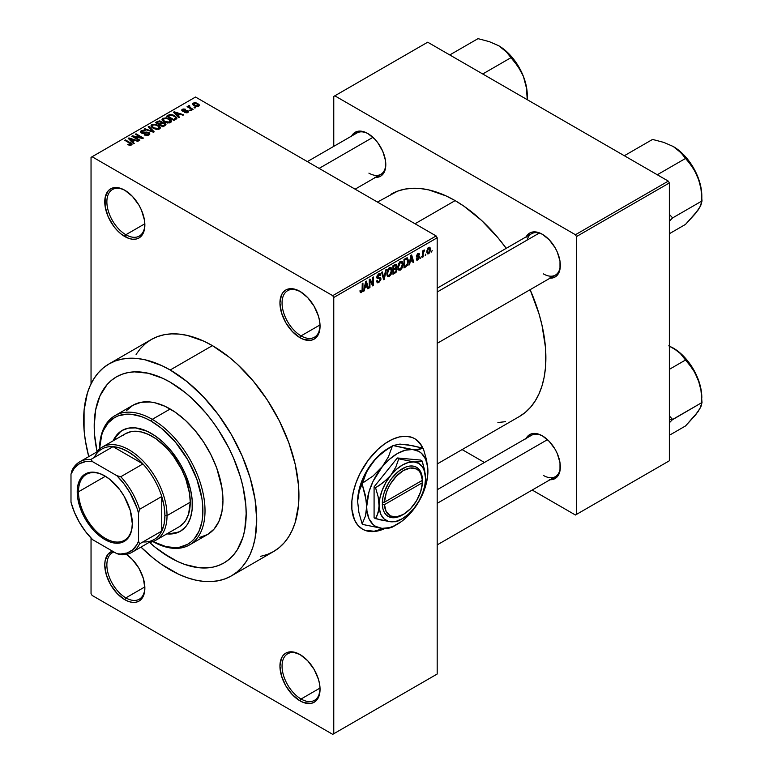 <?xml version="1.0" encoding="UTF-8"?>
<svg xmlns="http://www.w3.org/2000/svg" width="773" height="773" viewBox="0 0 773 773"><rect width="100%" height="100%" fill="white"/><g stroke="black" fill="none" stroke-linecap="round" stroke-linejoin="round"><path stroke-width="1.16" d="M300.533 291.711A26.862 15.508 -120 0 0 282.058 303.277A26.862 15.508 -120 0 0 301.055 335.878L299.992 337.704A28.359 16.368 60 0 1 279.942 302.977A28.359 16.368 60 0 1 299.992 291.392L292.32 288.725L288.86 288.87L285.817 289.991L283.324 292.059L281.469 294.996L279.942 302.977L281.469 312.717L285.817 322.737L292.32 331.511L299.992 337.704L303.905 339.521L311.132 340.236L314.176 339.105L316.669 337.038L318.524 334.1L320.051 326.129L319.664 321.384L318.524 316.389L314.176 306.359L307.673 297.586L299.992 291.392A28.359 16.368 60 0 1 320.051 326.129A28.359 16.368 60 0 1 299.992 337.704L301.055 335.878A26.862 15.508 60 0 1 283.498 312.205A26.862 15.508 60 0 1 287.624 290.677A26.862 15.508 60 0 1 300.533 291.711M300.533 654.847A26.862 15.508 -120 0 0 282.058 666.413A26.862 15.508 -120 0 0 301.055 699.014L299.992 700.84A28.359 16.368 60 0 1 279.942 666.113A28.359 16.368 60 0 1 299.992 654.538L292.32 651.861L288.86 652.006L285.817 653.127L283.324 655.195L281.469 658.132L279.942 666.113L281.469 675.853L285.817 685.873L292.32 694.647L299.992 700.84L303.905 702.657L311.132 703.372L314.176 702.242L316.669 700.174L318.524 697.246L320.051 689.265L319.664 684.52L318.524 679.525L314.176 669.505L307.673 660.722L299.992 654.538A28.359 16.368 60 0 1 320.051 689.265A28.359 16.368 60 0 1 299.992 700.84L301.055 699.014A26.862 15.508 60 0 1 283.498 675.341A26.862 15.508 60 0 1 287.624 653.813A26.862 15.508 60 0 1 300.533 654.847M113.931 551.98A26.862 15.508 -120 0 0 107.959 572.909A26.862 15.508 -120 0 0 125.873 597.867L124.811 599.703A28.359 16.368 60 0 1 105.843 573.102A28.359 16.368 60 0 1 112.51 551.159L108.143 554.057L105.147 560.676L104.761 564.966L106.288 574.706L110.636 584.736L117.138 593.509L124.811 599.703L128.724 601.51L132.483 602.37L135.951 602.225L138.995 601.104L141.488 599.036L144.483 592.418L144.86 588.118L143.334 578.378L138.995 568.358L132.483 559.584L126.405 554.386A28.359 16.368 60 0 1 144.86 588.118A28.359 16.368 60 0 1 124.811 599.703L125.873 597.867A26.862 15.508 60 0 1 108.317 574.194A26.862 15.508 60 0 1 112.433 552.676A26.862 15.508 60 0 1 113.931 551.98M125.352 190.573A26.862 15.508 -120 0 0 106.877 202.13A26.862 15.508 -120 0 0 125.873 234.731L124.811 236.557A28.359 16.368 60 0 1 104.761 201.83A28.359 16.368 60 0 1 124.811 190.255L120.897 188.438L113.67 187.723L110.636 188.854L108.143 190.921L105.147 197.54L105.147 206.575L108.143 216.643L113.67 226.228L117.138 230.373L120.897 233.861L128.724 238.374L132.483 239.234L135.951 239.089L138.995 237.968L141.488 235.9L143.334 232.963L144.483 229.281L144.483 220.247L141.488 210.169L138.995 205.222L132.483 196.448L124.811 190.255A28.359 16.368 60 0 1 144.86 224.982A28.359 16.368 60 0 1 124.811 236.557L125.873 234.731A26.862 15.508 60 0 1 108.317 211.058A26.862 15.508 60 0 1 112.433 189.53A26.862 15.508 60 0 1 125.352 190.573M416.773 440.146L420.792 444.775L422.522 448.079A52.235 30.157 120 0 0 414.55 438.571M388.645 441.286A52.235 30.157 -60 0 1 414.763 438.697A52.235 30.157 -60 0 1 422.879 448.166L419.353 442.504L414.763 438.697L412.077 437.431L406.057 436.262L399.361 436.929L392.259 439.393L385.022 443.576L377.92 449.306L368.122 460.322L360.092 473.356L356.063 482.632L353.3 491.957L351.889 500.972L351.889 509.339L354.517 519.958L357.928 525.36L362.527 529.167A52.235 30.157 -60 0 1 354.517 487.309A52.235 30.157 -60 0 1 388.645 441.286M437.189 288.194L531.515 233.736A23.876 13.788 60 0 1 542.936 234.625A23.876 13.788 -120 0 0 527.109 240.094M526.171 236.818A25.374 14.648 60 0 1 542.404 234.306L538.907 232.683L532.433 232.045L529.718 233.05L525.824 237.524M351.628 136.048A25.374 14.648 60 0 1 367.851 133.536L364.354 131.912L357.889 131.265L352.932 134.125L351.28 136.753M526.171 438.368A25.374 14.648 60 0 1 542.404 435.866L538.907 434.242L532.433 433.595L529.718 434.6L525.824 439.083M144.841 223.784L125.873 234.731L144.841 223.784M144.841 586.92L125.873 597.867L144.841 586.92M320.022 688.057L301.055 699.014L320.022 688.057M320.022 324.921L301.055 335.878L320.022 324.921M170.195 557.652A107.457 62.043 60 0 1 149.556 542.443L155.373 547.41L149.556 542.443A107.457 62.043 60 0 0 170.195 557.652L155.373 547.41L162.745 552.937L177.635 561.536L170.195 557.652A107.457 62.043 60 0 0 223.919 562.976L218.392 565.575L212.401 567.247L199.27 567.769L185.018 564.532L177.635 561.536L185.018 564.532L199.27 567.769L212.401 567.247L218.392 565.575L223.919 562.976A107.457 62.043 60 0 1 170.195 557.652M97.06 451.519A107.457 62.043 60 0 1 116.462 376.857A107.457 62.043 60 0 1 170.195 382.181L185.018 392.423L192.245 398.694L206.014 413.217L212.401 421.343L218.392 429.923L228.924 448.166L233.369 457.645L240.393 476.873L242.906 486.43L245.804 504.972L246.172 513.784L244.712 530.065L242.906 537.37L237.205 549.97L233.369 555.14L228.924 559.488L223.919 562.976L228.924 559.488L233.369 555.14L237.205 549.97L242.906 537.37L244.712 530.065L246.172 513.784L245.804 504.972L242.906 486.43L240.393 476.873L233.369 457.645L228.924 448.166L218.392 429.923L212.401 421.343L206.014 413.217L192.245 398.694L185.018 392.423L170.195 382.181A107.457 62.043 60 0 1 240.393 476.873A107.457 62.043 60 0 1 223.919 562.976L223.919 562.976A107.457 62.043 60 0 0 240.393 476.873A107.457 62.043 60 0 0 170.195 382.181L162.745 378.306L170.195 382.181A107.457 62.043 60 0 0 116.462 376.857L121.989 374.267L127.98 372.596L134.376 371.861L148.136 373.224L162.745 378.306L148.136 373.224L134.376 371.861L127.98 372.596L121.989 374.267L116.462 376.857L111.457 380.345L116.462 376.857A107.457 62.043 60 0 0 97.06 451.519L94.577 434.861L94.209 426.049L95.668 409.777L99.997 395.815L107.012 384.703L111.457 380.345L107.012 384.703L99.997 395.815L95.668 409.777L94.209 426.049L94.577 434.861L97.06 451.519M260.482 556.386L267.303 554.483L273.594 551.535A122.376 70.652 -120 0 0 292.349 453.471A122.376 70.652 -120 0 0 212.401 345.628L170.195 369.996A122.376 70.652 60 0 1 250.143 477.84A122.376 70.652 60 0 1 231.378 575.904A122.376 70.652 60 0 1 170.195 569.846A122.376 70.652 60 0 1 140.976 547.1L153.305 558.174L161.712 564.464L178.669 574.262L187.076 577.673L195.308 580.04L203.309 581.354L210.981 581.596L218.266 580.755L225.088 578.851L231.378 575.904L237.089 571.933L242.142 566.976L246.51 561.082L250.143 554.318L253.003 546.733L255.061 538.414L256.733 519.881L255.061 499.426L250.143 477.84L242.142 455.944L231.378 434.59L218.266 414.589L203.309 396.723L187.076 381.659L170.195 369.996L212.401 345.628L203.927 341.212L187.288 335.424L179.288 334.11L171.616 333.868L164.33 334.709L157.508 336.613L151.218 339.56L145.508 343.541L140.454 348.488L136.087 354.382M390.954 194.255A128.347 74.102 -120 0 1 455.123 200.613L464.022 206.256L481.473 220.334L497.909 237.688L506.238 248.326A128.347 74.102 -120 0 0 455.123 200.613L415.024 223.764L455.123 200.613L446.234 195.984L428.783 189.916L420.396 188.544L412.347 188.293L404.704 189.163L397.554 191.163L377.437 202.062M519.301 416.57A128.347 74.102 -120 0 0 530.123 289.691L538.974 313.722L541.979 325.133L545.448 347.29L545.448 367.832L544.144 377.253L541.979 385.978L538.974 393.93L535.167 401.023L530.587 407.207L525.282 412.405L519.301 416.57L437.189 463.974M437.189 489.753L531.515 435.286A23.876 13.788 60 0 1 542.936 436.185M307.354 161.605L356.971 132.956A23.876 13.788 60 0 1 368.392 133.855M437.189 674.027L437.189 237.784L333.762 297.489L333.762 733.741L437.189 674.027L332.709 734.35L92.103 595.432L91.04 593.606L91.04 538.056L91.04 593.606L92.103 595.432L332.709 734.35L437.189 674.027L437.189 237.784L436.136 235.949L332.709 295.663L92.103 156.745L195.521 97.04L436.136 235.949L437.189 237.784L333.762 297.489L333.762 733.741L437.189 674.027M425.865 254.066L425.198 255.67L425.865 254.066M423.179 253.621L423.179 256.829L422.512 257.225L422.512 251.022L423.179 250.626L423.179 251.621L423.817 250.181L424.619 250.017L423.179 253.621L424.619 250.017L423.179 251.621L423.179 250.626L422.512 251.022L422.512 257.225L423.179 256.829L422.512 256.443L423.179 256.829L423.179 253.621L422.512 253.225L423.179 253.621M421.266 256.723L420.589 258.327L421.266 256.723M419.536 257.042L418.57 259.477L416.734 260.086L416.27 258.936L416.947 258.443L417.855 259.129L418.85 257.796L418.657 257.109L416.483 256.868L417.285 254.027L419.188 253.583L419.439 254.452L418.763 254.955L417.903 254.452L417.053 255.844L419.082 255.921L419.536 257.042L419.15 255.95L417.043 255.708L417.903 254.452L418.763 254.955L419.439 254.452L419.005 253.418L417.884 253.573L416.367 256.221L418.86 257.593L417.961 259.071L416.947 258.443L416.27 258.936L416.821 260.143L417.913 259.989L416.289 259.052L417.913 259.989L419.536 257.042L417.807 256.047L419.536 257.042M410.173 261.796L409.593 264.675L408.888 265.091L410.927 255.38L411.632 254.974L413.777 262.26L413.072 262.665L412.492 260.453L410.173 261.796L412.492 260.453L413.072 262.665L413.777 262.26L411.632 254.974L410.927 255.38L408.888 265.091L409.593 264.675L409.043 264.366L409.593 264.675L410.173 261.796L409.642 261.496L410.173 261.796M398.51 269.845L400.443 270.077L397.979 268.646L400.443 270.077L398.868 270.183L397.998 268.733L398.539 263.661L400.288 261.419L402.163 261.303L403.004 263.487L402.54 267.207L400.443 270.077L402.366 267.661L403.033 264.211L401.989 261.177L400.443 261.322L397.853 267.303L398.926 270.212M387.486 276.212L389.408 276.444L386.944 275.024L389.408 276.444L387.843 276.55L386.973 275.111L387.515 270.028L389.254 267.787L391.128 267.671L391.969 269.854L391.505 273.584L389.408 276.444L391.331 274.029L391.998 270.579L390.954 267.555L389.418 267.69L386.819 273.671L387.891 276.579M361.445 291.595L360.624 290.29L359.957 290.783L360.353 292.609L361.406 292.609L360.034 291.817L361.406 292.609L360.353 292.609L359.957 290.783L360.624 290.29L361.097 291.682L362.064 290.851L362.257 283.478L362.933 283.092L362.692 290.88L361.406 292.609L362.933 288.88L362.933 283.092L362.257 283.478L362.16 290.532L361.445 291.595L359.957 291.054M385.022 528.471L377.92 530.935L371.233 531.602L365.214 530.433L362.527 529.167A52.235 30.157 -60 0 0 384.896 528.519M364.885 287.942L364.305 290.822L363.6 291.228L365.648 281.517L366.354 281.111L368.499 288.406L367.793 288.812L367.214 286.599L364.885 287.942L367.214 286.599L367.793 288.812L368.499 288.406L366.354 281.111L365.648 281.517L363.6 291.228L364.305 290.822L363.754 290.503L364.305 290.822L364.885 287.942L364.363 287.633L364.885 287.942M369.938 280.744L369.938 287.575L369.262 287.962L369.262 279.43L369.977 279.014L372.808 284.222L372.808 277.381L373.485 276.995L373.485 285.527L372.76 285.942L369.938 280.744L372.76 285.942L373.485 285.527L373.485 276.995L372.808 277.381L372.808 284.222L369.977 279.014L369.262 279.43L369.262 287.962L369.938 287.575L369.262 287.189L369.938 287.575L369.938 280.744L369.262 280.357L369.938 280.744M378.77 274.83L380.103 275.719L380.78 275.227L378.577 273.951L380.78 275.227L380.152 273.652L378.751 273.845L376.838 277.285L377.379 278.599L378.625 278.599L376.857 277.575L380.297 279.246L378.934 281.488L377.804 281.623L377.321 280.425L376.654 280.928L377.35 282.725L378.876 282.522L380.963 278.84L378.838 277.613L380.963 278.84L380.828 279.874L378.644 282.647L377.553 282.812L376.78 281.923L377.321 280.425L377.755 281.594L378.606 281.652L380.248 279.72L379.987 278.483L377.611 278.686L376.953 278.058L377.118 275.816L378.557 273.961L380.248 273.719L380.78 275.227L380.103 275.719L379.649 274.657L378.528 274.985L377.62 277.536L380.393 277.488L380.963 278.84L379.949 277.401L377.726 277.671L378.77 274.83L379.698 274.686L378.509 274M386.374 269.555L384.258 279.304L383.601 279.681L381.611 272.299L382.306 271.903L383.891 278.522L385.669 269.961L386.374 269.555L385.669 269.961L383.891 278.522L382.306 271.903L381.611 272.299L383.601 279.681L384.258 279.304L383.36 278.782L384.258 279.304L386.374 269.555M397.08 269.391L396.085 272.27L392.964 274.28L392.964 265.748L396.394 264.337L396.887 265.883L396.172 267.835L397.08 269.391L396.172 267.835L396.897 265.622L396.346 264.298L392.964 265.748L392.964 274.28L395.042 273.082L394.172 272.579L395.042 273.082L397.08 269.391L394.935 268.154L397.08 269.391M408.502 260.994L407.458 265.371L403.989 267.912L403.989 259.38L407.381 257.873L408.502 260.704L406.936 257.844L403.989 259.38L403.989 267.912L405.96 266.772L405.1 266.279L405.96 266.772L408.502 260.994L407.796 260.588L408.502 260.994M430.571 249.399L429.595 252.926L427.459 253.805L426.841 251.08L427.807 248.152L429.914 247.283L430.571 249.399L429.846 247.234L428.696 247.331L426.822 251.631L427.566 253.873L428.696 253.757L426.909 252.732L428.696 253.757L430.571 249.399L429.827 248.974L430.571 249.399M432.194 250.413L431.527 252.017L432.194 250.413M91.04 157.354L91.04 383.823L91.04 157.354L92.103 156.745L332.709 295.663L333.762 297.489L332.709 295.663L436.136 235.949L195.521 97.04L91.04 157.354M195.811 107.834L194.081 107.611L195.811 107.834M191.202 110.491L189.472 110.278L191.202 110.491M179.529 117.235L177.906 115.621L180.225 114.288L183.017 115.225L183.723 114.819L174.186 111.785L173.481 112.191L178.824 117.641L179.529 117.235L177.906 115.621L180.225 114.288L183.017 115.225L183.723 114.819L174.186 111.785L173.481 112.191L178.824 117.641L179.529 117.235M167.393 123.013L170.988 122.192L171.345 121.042L170.524 119.767L166.272 117.776L162.359 118.617L162.079 119.912L163.006 121.119L167.393 123.013L170.475 122.569L171.277 120.81L169.287 118.887L162.91 118.192L162.011 119.457L164.195 121.931L167.393 123.013M156.359 129.381L159.953 128.56L160.311 127.41L159.489 126.134L155.238 124.153L151.324 124.984L151.044 126.279L151.972 127.497L156.359 129.381L159.451 128.936L160.243 127.178L158.252 125.265L151.875 124.559L150.977 125.825L153.16 128.308L156.359 129.381M148.203 132.975L148.107 135.372L148.107 134.492L144.764 134.425L144.764 135.149L144.764 134.425L144.193 134.869L148.909 135.024L149.788 134.144L149.247 132.84L146.831 132.067L142.232 132.724L141.498 132.019L141.981 131.275L145.44 130.821L143.353 130.222L141.208 130.714L140.386 131.864L141.324 132.985L143.169 133.487L148.049 132.888L148.754 133.739L148.107 134.492L144.193 134.869L147.508 135.517L149.836 133.855L148.86 132.579L142.019 132.618L142.097 131.207L145.44 130.821L141.208 130.714L140.377 131.787L141.324 132.985L148.203 132.975L148.764 135.101M134.251 143.382L132.618 141.768L134.946 140.425L137.729 141.362L138.435 140.957L128.907 137.932L128.202 138.338L133.545 143.788L134.251 143.382L132.618 141.768L134.946 140.425L137.729 141.362L138.435 140.957L128.907 137.932L128.202 138.338L133.545 143.788L134.251 143.382M129.874 145.411L131.806 144.841L131.613 143.575L125.487 139.903L124.811 140.299L130.85 143.942L130.337 144.706L127.69 144.619L129.874 145.411L132.038 144.329L125.487 139.903L124.811 140.299L130.782 143.846L130.618 144.59L127.69 144.619L129.874 145.411M139.874 140.126L133.961 136.715L142.705 138.493L143.42 138.077L136.038 133.816L135.362 134.202L141.285 137.623L132.531 135.835L131.816 136.251L139.208 140.512L139.874 140.126L133.961 136.715L142.705 138.493L143.42 138.077L136.038 133.816L135.362 134.202L141.285 137.623L132.531 135.835L131.816 136.251L139.208 140.512L139.874 140.126M154.204 131.854L148.928 126.376L148.223 126.782L152.967 131.574L144.86 128.714L144.165 129.12L153.547 132.231L154.204 131.854L148.928 126.376L148.223 126.782L152.967 131.574L144.86 128.714L144.165 129.12L153.547 132.231L154.204 131.854M162.127 122.685L161.306 121.371L161.306 123.767L161.306 121.371L157.595 121.361L157.595 122.366L157.595 121.361L155.518 122.569L162.9 126.84L165.837 124.926L164.862 123.197L162.127 122.685L161.518 121.506L159.441 120.868L155.518 122.569L162.9 126.84L165.963 124.53L164.862 123.197L162.156 122.463M175.906 119.332L176.853 118.453L176.717 117.428L172.949 114.887L169.799 114.539L166.543 116.201L173.935 120.462L176.93 118.105L174.708 115.708L169.625 114.578L166.543 116.201L173.935 120.462L175.906 119.332M187.945 112.481L188.651 111.505L187.51 110.375L182.795 110.5L183.143 109.718L184.873 109.718L185.095 109.128L183.056 109.003L181.713 109.921L183.114 111.341L187.163 110.935L187.23 112.017L184.583 112.433L186.921 112.848L188.66 111.583L187.839 110.549L182.93 110.597L183.143 109.718L185.443 109.273L182.351 109.293L181.665 110.143L182.37 111.051L186.641 110.829L187.298 111.012L187.23 112.017L184.583 112.433L187.945 112.481M193.124 109.389L189.269 106.974L189.955 106.123L189.375 105.563L188.312 105.882L188.602 106.78L187.076 106.674L192.448 109.776L193.124 109.389L189.366 107.07L189.375 105.563L188.457 105.766L188.602 106.78L187.076 106.674L192.448 109.776L193.124 109.389M198.729 106.259L199.27 104.819L196.767 103.051L194.303 102.693L192.545 103.708L193.849 105.592L197.25 106.635L199.405 105.321L197.762 103.543L193.173 103.041L192.496 103.978L194.081 105.727L198.729 106.259M333.762 96.432L333.762 146.358L333.762 96.432L427.691 42.206L668.297 181.114L575.431 234.731L334.825 95.823L575.431 234.731L576.484 236.567L576.484 514.403L669.36 460.785L669.36 182.95L576.484 236.567L576.484 514.403L575.431 515.011L532.191 490.043L575.431 515.011L669.36 460.785L575.431 515.011L669.36 460.785L669.36 182.95L668.297 181.114L669.36 182.95L576.484 236.567L575.431 234.731L668.297 181.114L427.691 42.206L333.762 96.432M484.439 462.467L462.119 449.586L484.439 462.467M549.265 479.675L552.366 479.56L557.323 476.699L560 470.776L560 462.698L557.323 453.683L555.091 449.248L549.265 441.402L542.404 435.866A25.374 14.648 60 0 1 560.338 466.931A25.374 14.648 60 0 1 550.057 479.733M374.721 177.355L380.538 176.225L382.77 174.369L385.447 168.446L385.447 160.369L382.77 151.353L377.823 142.783L374.721 139.072L367.851 133.536A25.374 14.648 60 0 1 385.795 164.61A25.374 14.648 60 0 1 375.504 177.404M549.265 278.125L555.091 276.995L557.323 275.149L560 269.226L560 261.139L557.323 252.124L555.091 247.698L549.265 239.852L542.404 234.306A25.374 14.648 60 0 1 560.338 265.381A25.374 14.648 60 0 1 550.057 278.183M497.909 422.541L505.552 421.662M560.338 264.762A23.876 13.788 60 0 1 555.4 275.091A23.876 13.788 60 0 1 543.458 273.913A23.876 13.788 -120 0 0 560.338 264.762M368.905 173.133A23.876 13.788 -120 0 0 385.785 163.982A23.876 13.788 60 0 1 380.847 174.321M543.458 475.463A23.876 13.788 -120 0 0 560.338 466.312A23.876 13.788 60 0 1 555.4 476.651M231.378 575.904L273.594 551.535L279.295 547.555L284.358 542.607L288.725 536.713L292.349 529.949L295.218 522.364L298.523 505.059L298.523 485.473L295.218 464.351L288.725 442.504L279.295 420.773L267.303 399.999L253.196 380.973L237.524 364.431L229.291 357.29L212.401 345.628A122.376 70.652 -120 0 0 151.218 339.56L109.003 363.938A122.376 70.652 60 0 1 170.195 369.996L161.712 365.581L145.073 359.793L137.072 358.479L129.4 358.247L122.115 359.078L115.293 360.981L109.003 363.938L103.302 367.909L98.239 372.866L93.871 378.751L90.248 385.524L87.378 393.099L84.073 410.405L84.073 429.991L85.32 440.417L88.74 456.63A122.376 70.652 60 0 1 109.003 363.938M320.041 325.501A26.862 15.508 60 0 1 314.485 337.202A26.862 15.508 60 0 1 301.055 335.878A26.862 15.508 -120 0 0 320.041 325.501M320.041 688.637A26.862 15.508 60 0 1 314.485 700.338A26.862 15.508 60 0 1 301.055 699.014A26.862 15.508 -120 0 0 320.041 688.637M144.86 587.499A26.862 15.508 60 0 1 139.304 599.201A26.862 15.508 60 0 1 125.873 597.867A26.862 15.508 -120 0 0 144.86 587.499M144.86 224.363A26.862 15.508 60 0 1 139.304 236.065A26.862 15.508 60 0 1 125.873 234.731A26.862 15.508 -120 0 0 144.86 224.363M362.315 529.051A52.235 30.157 120 0 0 383.997 528.5M364.788 530.181L374.084 531.254L384.596 528.22M128.27 144.918L128.27 144.174L128.27 144.918M130.618 145.401L130.618 144.59L130.618 145.401M130.782 143.846L130.618 144.59M125.487 140.686L125.487 139.903L125.487 140.686M130.502 143.614L130.502 142.802L130.502 143.614M128.907 139.063L128.907 137.932L128.907 139.063M132.618 142.841L132.618 141.768L132.618 142.841M131.98 141.14L130.463 139.536L130.463 140.647L130.463 139.536L129.371 138.551L129.371 139.536L129.371 138.551L133.855 140.058L133.855 141.053L133.855 140.058L131.98 141.14L131.98 142.193L131.98 141.14L129.371 138.551L133.855 140.058L131.98 141.14M132.531 136.666L132.531 135.835L132.531 136.666M141.285 138.203L141.285 137.623L141.285 138.203M136.038 134.589L136.038 133.816L136.038 134.589M133.961 137.488L133.961 136.715L133.961 137.488M141.208 132.917L141.208 130.714L141.208 132.917M142.019 132.618L142.097 131.207M142.986 133.487L142.986 132.927L142.986 133.487M144.532 133.304L144.532 132.598L144.532 133.304M146.087 132.85L146.087 132.154L146.087 132.85M148.86 135.053L148.86 132.579L148.86 135.053M144.86 129.352L144.86 128.714L144.86 129.352M151.537 131.565L151.537 131.052L151.537 131.565M148.928 127.497L148.928 126.376L148.928 127.497M151.875 127.41L151.875 124.559L151.875 127.41M158.252 126.086L158.252 125.265L158.252 126.086M160.243 128.154L160.243 127.178L160.243 128.154M160.34 127.69L160.243 127.178M153.846 127.922L152.059 126.018L152.745 125.062L155.605 124.84L157.557 125.632L159.238 127.497L158.581 129.294L158.581 128.444L153.846 127.922L153.846 128.656L152.059 125.98L153.73 124.733L157.122 125.4L159.228 127.342L157.412 128.801L153.846 127.922M164.862 125.709L164.862 123.197L164.862 125.709L164.842 124.356L164.137 126.125L164.137 125.129L162.707 125.951L160.117 124.453L160.117 125.226L160.117 124.453L161.441 123.69L164.195 123.593L164.736 124.675L162.707 125.951L162.707 126.724L162.707 125.951L160.117 124.453L162.784 123.236L164.369 123.699L164.736 124.675M159.257 123.951L157.045 122.685L157.045 123.458L157.045 122.685L158.214 122.008L160.755 121.825L161.151 123.854L161.151 122.781L160.513 124.221L160.513 123.226L159.257 123.951L159.257 124.733L159.257 123.951L157.045 122.685L159.238 121.545L160.755 121.825L161.151 122.781L159.257 123.951M160.755 121.825L161.151 122.781M162.91 121.032L162.91 118.192L162.91 121.032M169.287 119.709L169.287 118.887L169.287 119.709M171.277 121.786L171.277 120.81L171.277 121.786M171.374 121.322L171.277 120.81M164.881 121.554L163.093 119.641L163.77 118.684L166.639 118.462L168.591 119.264L170.273 121.129L169.616 122.926L169.616 122.076L164.881 121.554L164.881 122.289L163.093 119.612L165.142 118.317L168.156 119.032L170.263 120.975L168.437 122.424L164.881 121.554M168.427 116.114L168.427 115.109L168.427 116.114M169.625 115.428L169.625 114.578L169.625 115.428M174.708 116.52L174.708 115.708L174.708 116.52M175.568 117.283L174.949 119.883L174.949 118.878L173.741 119.583L168.079 116.308L171.413 115.129L174.882 116.646L175.568 117.283L173.741 120.356L173.741 119.583L168.079 116.308L168.079 117.09L168.079 116.308L170.379 115.158L174.022 116.085L175.568 117.283L175.829 119.371M174.186 112.916L174.186 111.785L174.186 112.916M177.906 116.704L177.906 115.621L177.906 116.704M177.268 114.993L175.742 113.389L175.742 114.501L175.742 113.389L174.659 112.404L174.659 113.389L174.659 112.404L179.133 113.921L179.133 114.916L179.133 113.921L177.268 114.993L177.268 116.056L177.268 114.993L174.659 112.404L179.133 113.921L177.268 114.993M185.162 112.655L185.162 111.988L185.162 112.655M187.23 112.781L187.23 112.017L187.23 112.781M187.298 111.012L187.23 112.017M182.351 111.041L182.351 109.293L182.351 111.041M182.93 110.597L183.143 109.718M183.597 111.409L183.597 110.732L183.597 111.409M184.67 111.302L184.67 110.462L184.67 111.302M187.839 112.549L187.839 110.549L187.839 112.549M190.148 110.665L190.148 109.882L190.148 110.665M187.752 107.061L187.752 106.288L187.752 107.061M188.602 107.553L188.602 106.78L188.602 107.553M188.457 105.766L188.602 106.78M189.955 106.123L189.375 105.563L189.375 106.345L189.955 106.123M189.366 107.07L189.375 106.345M190.332 108.558L190.332 107.776L190.332 108.558M194.748 108.007L194.748 107.225L194.748 108.007M193.173 105.109L193.173 103.041L193.173 105.109M197.762 104.365L198.352 105.331L197.985 106.548L197.985 105.804L194.748 105.341L193.917 103.495L197.144 103.959L197.985 105.804L194.748 105.341L194.748 106.085L193.569 104.229L193.917 103.495L195.646 103.34L197.753 104.355M193.55 104.036L193.917 103.495M198.352 106.442L198.352 105.273L197.985 105.804M362.257 288.493L362.933 288.88L362.257 288.493M360.353 292.609L361.406 292.609M367.542 287.856L368.499 288.406L367.542 287.856M366.344 286.097L367.214 286.599L366.344 286.097M365.117 286.812L365.745 283.971L365.194 283.652L365.745 283.971L366.044 282.174L365.571 281.894L366.982 285.73L364.595 286.512L366.982 285.73L366.044 282.174L365.117 286.812M371.378 283.391L372.808 284.222L371.378 283.391M372.103 284.725L373.485 285.527L372.103 284.725M378.876 282.522L376.664 281.246L378.876 282.522M378.586 277.681L380.297 279.246M376.905 276.57L377.514 276.927L376.905 276.57M376.847 277.159L377.726 277.671M380.451 277.517L379.949 277.401M382.848 276.879L383.63 277.323L382.848 276.879M383.176 278.106L383.891 278.522L383.176 278.106M391.283 270.164L391.998 270.579L391.283 270.164M390.809 273.719L391.331 274.029L390.809 273.719M387.495 273.304L389.418 268.685L388.684 268.25L391.041 269.178L391.331 270.936L389.408 275.449L388.268 275.546L386.838 272.927L388.326 275.575L390.326 274.579L391.312 271.516L390.616 268.627L388.471 269.574L387.495 273.304M389.215 267.816L391.041 269.178M395.032 264.55L396.897 265.622L395.032 264.55M394.8 264.685L395.921 265.332L393.631 266.356L393.631 268.907L392.964 268.521L393.631 268.907L396.172 267.835L396.22 266.154L395.592 267.69L393.631 268.907L393.631 266.356L392.964 265.97L394.8 265.69L393.94 265.187L396.22 266.154L395.931 265.342L396.22 266.154M393.631 272.898L393.631 269.903L392.964 269.516L393.631 269.903L394.955 269.139L394.095 268.646L396.066 268.869L396.414 269.787L395.747 271.565L393.631 272.898L392.964 272.511L393.631 272.898L396.056 271.159L396.018 268.84L393.631 269.903L393.631 272.898M402.318 263.796L403.033 264.211L402.318 263.796M401.844 267.352L402.366 267.661L401.844 267.352M398.52 266.927L400.453 262.308L399.709 261.883L402.076 262.81L402.366 264.569L400.433 269.081L399.303 269.178L397.873 266.559L399.361 269.207L401.361 268.212L402.346 265.149L401.651 262.26L399.506 263.197L398.52 266.927M400.25 261.438L402.076 262.81M407.535 257.94L406.936 257.844M406.811 258.916L404.666 259.989L404.666 266.53L404.666 259.989L403.989 259.602L404.666 259.989L405.854 259.303L404.984 258.81L406.811 258.916L405.796 258.337L407.139 259.003L407.564 263.612L405.873 265.825L404.666 266.53L403.989 266.134L404.666 266.53L406.144 265.661L407.564 263.612L407.661 259.776L405.893 258.288M412.821 261.709L413.777 262.26L412.821 261.709M411.632 259.96L412.492 260.453L411.632 259.96M410.395 260.665L411.023 257.824L410.482 257.515L411.023 257.824L411.333 256.037L410.85 255.757L412.27 259.593L409.874 260.366L412.27 259.593L411.333 256.037L410.395 260.665M417.961 259.071L416.947 258.443M416.396 255.805L418.686 257.129L416.396 255.805M416.367 256.221L416.763 257.187L418.029 257.167L416.367 256.201M417.903 253.563L419.439 254.452L417.903 253.563M417.903 254.452L418.763 254.955M416.483 255.39L417.043 255.708L416.483 255.39M422.512 251.235L423.179 251.621L422.512 251.235M423.565 250.52L424.425 251.022L423.565 250.52M423.411 250.877L423.942 251.186L423.411 250.877M422.512 251.814L423.304 252.278L422.512 251.814M428.677 248.23L427.508 250.858L428.397 252.984L429.682 251.438L429.682 248.5L428.677 248.23L429.894 249.853L428.715 252.868L426.86 250.867L427.498 251.235L428.677 248.23L428.049 247.862L429.392 248.172M428.715 252.868L426.851 252.249M178.36 532.085L171.654 533.389L167.925 533.273A58.207 33.606 -120 0 0 180.824 530.983M151.199 433.363A58.207 33.606 60 0 1 189.221 484.652A58.207 33.606 60 0 1 180.302 531.293A58.207 33.606 60 0 1 166.871 533.882L174.06 533.602L180.302 531.293L185.414 527.051L187.491 524.249L190.583 517.417L192.158 509.194L192.158 499.88L190.583 489.831L185.414 474.236L180.302 464.08L170.601 450.176L163.142 442.301L155.228 435.924L147.16 431.257L135.449 427.884L128.328 428.165L122.095 430.474A58.207 33.606 60 0 1 151.199 433.363M189.559 544.897A74.623 43.085 60 0 1 152.919 541.583A74.623 43.085 -120 0 0 205.019 510.354A74.623 43.085 -120 0 0 152.252 419.343A74.623 43.085 60 0 1 200.999 485.106A74.623 43.085 60 0 1 189.559 544.897L207.502 534.539A74.623 43.085 -120 0 0 218.943 474.748A74.623 43.085 -120 0 0 170.195 408.994L152.252 419.343L151.199 421.179A73.126 42.225 60 0 1 202.903 509.726A73.126 42.225 60 0 1 152.948 541.573L166.205 546.695L175.568 547.622L179.925 547.12L187.762 544.221L191.173 541.844L194.187 538.887L198.97 531.322L201.917 521.814L202.661 516.451L202.661 504.74L201.917 498.517L196.796 479.067L187.762 459.771L175.568 442.301L161.286 428.145L151.199 421.179L146.126 418.541L141.111 416.502L131.41 414.299L126.82 414.154L118.395 415.787L114.636 417.555L108.201 422.889L103.418 430.455L101.717 434.986L99.514 449.026A73.126 42.225 60 0 1 151.199 421.179L152.252 419.343A74.623 43.085 -120 0 0 99.495 449.045A74.623 43.085 60 0 1 114.945 415.652A74.623 43.085 60 0 1 152.252 419.343L170.195 408.994A74.623 43.085 -120 0 0 132.879 405.294L140.879 402.337L150.001 401.97L154.871 402.772L165.016 406.298L175.365 412.27L185.51 420.454L195.067 430.542L203.666 442.146L210.981 454.814L216.73 468.061L221.948 487.908L222.962 500.382L221.948 511.687L218.943 521.379L214.063 529.099L207.502 534.539L199.511 537.506M122.888 435.489L125.39 433.75A53.724 31.017 60 0 1 152.252 436.407A53.724 31.017 60 0 1 187.356 483.753A53.724 31.017 60 0 1 179.114 526.809L155.895 540.211A53.724 31.017 60 0 1 148.86 542.549A53.724 31.017 -120 0 0 167.026 515.61L164.92 515.61A52.235 30.157 60 0 1 161.75 531.061A52.235 30.157 60 0 1 142.937 541.921M126.318 410.743L132.879 405.294L114.945 415.652M113.138 440.823L116.974 434.726L122.095 430.474A58.207 33.606 60 0 0 113.138 440.823M120.433 431.759L115.95 436.919L114.191 440.214A58.207 33.606 -120 0 1 122.627 430.184M102.171 447.152A53.724 31.017 60 0 1 143.575 461.549A53.724 31.017 60 0 1 167.026 515.61L190.245 502.208L167.026 515.61A53.724 31.017 -120 0 0 139.333 457.403A53.724 31.017 -120 0 0 96.625 452.07A53.724 31.017 60 0 1 102.171 447.152L125.39 433.75L131.149 431.614L134.338 431.247L141.227 431.933L148.532 434.465L155.972 438.764L166.794 448.137L173.355 455.983L181.616 469.404L185.762 478.941L189.511 493.232L190.245 502.208L188.602 513.997L185.762 520.297L183.839 522.886L179.114 526.809M695.913 212.623L699.787 207.406L702.01 200.941L700.947 188.573L697.99 177.268A40.38 23.316 -120 0 0 673.264 146.503L677.158 149.112L682.994 155.025L692.656 167.248L697.99 177.268A40.38 23.316 -120 0 1 701.816 195.956L701.816 200.439L701.565 191.511L699.642 182.09L693.449 167.818L684.182 155.325L673.264 146.503L663.823 142.406L652.557 139.43L624.323 155.731L652.557 139.43L663.823 142.406L673.264 146.503L680.366 151.962L685.525 158.455L657.292 174.756L685.525 158.455L689.342 162.929L695.565 172.002L697.99 177.268L700.947 188.573L702.01 200.941L672.462 218.005L672.259 217.493A46.351 26.755 60 0 1 672.259 218.286L669.36 221.252L672.462 218.005L702.01 200.941L700.956 205.009L697.99 210.237L685.525 224.392L669.36 233.726L685.525 224.392L695.603 213.367L699.642 207.319M672.259 217.493L669.36 214.372L672.259 217.493A46.351 26.755 -120 0 1 672.259 218.286L672.259 217.493M539.225 233.098L437.189 292.01L539.225 233.098M547.487 439.644L437.189 503.329L547.487 439.644M319.114 168.398L372.944 137.323L319.114 168.398M105.08 476.071A38.061 21.973 -120 0 0 78.488 491.792L77.223 491.792A38.95 22.494 60 0 1 104.761 475.888A38.95 22.494 60 0 1 132.309 523.601L131.777 529.495L130.212 534.558L127.661 538.588L124.24 541.429L120.066 542.975L115.303 543.168L110.133 541.989L104.761 539.496L99.388 535.786L94.219 530.993L85.281 518.944L81.861 512.141L77.744 498.305L77.223 491.792L77.744 485.888L79.319 480.835L81.861 476.806L85.281 473.965L89.455 472.419L94.219 472.226L99.388 473.395L104.761 475.888L110.133 479.598L120.066 490.082L124.24 496.45L130.212 510.219L132.309 523.601A38.95 22.494 60 0 1 104.761 539.496A38.95 22.494 60 0 1 77.223 491.792L78.488 491.792A38.061 21.973 60 0 1 86.363 474.371A38.061 21.973 60 0 1 105.08 476.071M105.389 476.255L78.488 491.792L105.389 476.255M94.209 457.519A52.235 30.157 60 0 1 113.022 446.659A52.235 30.157 60 0 1 142.937 463.935L135.623 456.978L127.98 451.645L120.337 448.147L113.022 446.659L142.937 463.935A52.235 30.157 60 0 1 161.75 496.508A52.235 30.157 60 0 1 164.92 515.61L164.118 506.325L161.75 496.508L161.75 531.061L164.118 523.978L164.92 515.61L167.026 515.61A53.724 31.017 60 0 1 155.895 540.211M79.696 461.848L101.862 449.055A52.235 30.157 -120 0 1 113.022 446.659L90.856 459.452L92.634 461.703A50.747 29.297 60 0 0 70.99 474.197L72.044 470.313A52.235 30.157 60 0 1 79.696 461.848A52.235 30.157 60 0 1 90.856 459.452A52.235 30.157 -120 0 0 72.044 470.313L70.99 474.197L70.99 502.199L74.459 512.383L79.387 522.345L85.552 531.592L92.634 539.689L116.887 553.69L120.781 554.714A52.235 30.157 -120 0 0 139.584 543.854L138.531 541.187L138.531 513.195L139.584 509.31L161.75 496.508L161.75 531.061L139.584 543.854A52.235 30.157 60 0 1 131.932 552.318A52.235 30.157 60 0 1 120.781 554.714L116.887 553.69L120.53 554.019L127.187 552.985L132.772 549.758L136.995 544.511L138.531 541.187L138.531 513.195L136.995 508.103L130.135 493.048L123.98 483.792L116.887 475.704L92.634 461.703L90.856 459.452L113.022 446.659L142.937 463.935L120.781 476.728L116.887 475.704L92.634 461.703L85.552 461.607L79.387 463.752L74.459 468.013L70.99 474.197L70.99 502.199A50.747 29.297 60 0 0 92.634 539.689L116.887 553.69A50.747 29.297 60 0 0 138.531 541.187L139.584 543.854L161.75 531.061A52.235 30.157 -120 0 1 154.098 539.525L131.932 552.318M161.75 496.508A52.235 30.157 -120 0 0 142.937 463.935L120.781 476.728A52.235 30.157 60 0 1 139.584 509.31L161.75 496.508M132.309 523.224A38.061 21.973 60 0 1 124.424 540.288A38.061 21.973 60 0 1 95.098 530.094A38.061 21.973 60 0 1 78.488 491.792A38.061 21.973 -120 0 0 105.234 538.308A38.061 21.973 -120 0 0 132.309 523.224M139.584 509.31A52.235 30.157 -120 0 0 120.781 476.728L116.887 475.704A50.747 29.297 60 0 1 138.531 513.195L139.584 509.31M701.816 402.385L701.565 393.071L699.642 383.64L693.449 369.368L687.535 360.72L680.646 353.445L673.264 348.063L668.78 345.821L677.158 350.662L680.366 353.522L685.525 360.015L669.36 369.349L685.525 360.015L692.656 368.798L697.99 378.818L700.947 390.123L702.01 402.501L672.259 419.836A46.351 26.755 -120 0 0 672.259 419.439L669.36 419.439L672.259 419.439A46.351 26.755 60 0 1 672.259 419.836L669.36 422.802L672.462 419.555L669.36 415.922L672.259 419.053A46.351 26.755 60 0 1 672.259 419.439A46.351 26.755 -120 0 0 672.259 419.053L672.462 419.555L702.01 402.501L700.956 406.559L697.99 411.787L685.525 425.952L669.36 435.286L685.525 425.952L695.603 414.917L699.642 408.869M701.816 397.506A40.38 23.316 -120 0 0 697.99 378.818A40.38 23.316 -120 0 0 673.264 348.063L673.022 347.918M695.913 414.173L699.787 408.965L702.01 402.501L700.947 390.123L697.99 378.818L695.565 373.562L689.342 364.479L680.366 353.522L673.264 348.063A40.38 23.316 -120 0 0 673.119 347.976M498.566 45.646A40.38 23.316 -120 0 1 498.711 45.733L489.28 41.636L478.004 38.65L449.77 54.951L478.004 38.65L489.28 41.636L498.711 45.733L502.605 48.332L505.813 51.192L510.972 57.685L482.739 73.986L510.972 57.685L518.103 66.468L523.437 76.488A40.38 23.316 -120 0 1 527.263 95.185L527.263 99.669L527.022 90.741L525.089 81.31L523.437 76.488L526.394 87.793L527.263 99.659L526.394 87.793L525.215 82.025L523.437 76.488L518.905 67.038L509.639 54.545L498.711 45.733L505.813 51.192L514.799 62.159L521.021 71.232L523.437 76.488A40.38 23.316 -120 0 0 498.711 45.733L498.469 45.588M384.452 502.189L422.387 480.294L420.647 473.279L418.831 470.747L416.473 468.989L410.444 468.023L403.419 470.525L396.394 476.139L390.365 484.062L387.998 488.555L386.181 493.184L384.452 502.189A26.862 15.508 -60 0 1 403.419 470.525A26.862 15.508 -60 0 1 422.387 480.294L422.387 479.076A28.359 16.368 120 0 0 402.366 468.699A28.359 16.368 120 0 0 382.335 502.199L384.452 502.189L422.387 480.294L422.416 479.057L422.387 482.729L384.452 504.634L386.181 511.639L390.365 515.929L396.394 516.895L403.419 514.393L410.444 508.789L416.473 500.865L420.647 491.744L422.387 482.729A26.862 15.508 -60 0 1 403.419 514.393A26.862 15.508 -60 0 1 384.452 504.634L382.306 504.643L382.896 497.532L384.152 492.672L388.558 483.019L391.553 478.593L398.578 471.298L406.144 466.931L409.787 466.061L413.169 466.109L416.164 467.085L418.657 468.95L421.826 475.057L422.416 481.492L421.353 480.883L422.416 481.492L422.387 482.729L384.452 504.634L382.335 504.634A28.359 16.368 120 0 0 402.366 515.002L394.935 517.649L391.553 517.591L388.558 516.615L386.065 514.75L384.152 512.064L382.896 508.653L382.306 502.208L384.452 502.189M390.752 521.775L395.718 521.727L398.771 520.731L395.718 521.727L390.752 521.775A32.833 18.958 -60 0 1 379.147 505.262L378.142 512.654L375.552 518.664L390.752 521.775L396.356 521.215L402.366 518.664A32.833 18.958 -60 0 1 390.752 521.775L379.765 519.746L374.084 517.813L375.552 518.664L377.002 515.813L378.886 509.156L379.147 505.262A32.833 18.958 -60 0 1 390.752 475.337L387.495 478.922L379.775 485.096L375.552 487.705L374.084 486.855L397.293 457.974L420.512 460.051L421.99 460.901L420.512 460.051L397.293 457.974L398.771 458.824L397.293 457.974L374.084 486.855L375.552 487.705L378.142 496.72L379.34 508.644L380.915 514.499L383.939 518.809L388.23 521.282L390.752 521.775M413.97 508.363L413.98 508.354A32.833 18.958 -60 0 1 402.366 518.664L408.366 514.277L413.97 508.363L418.782 501.329L422.464 493.647L424.783 485.84L425.575 478.448L423.43 465.414L421.99 460.901L418.956 461.887L413.97 461.935L398.771 458.824L395.737 467.288L390.752 475.337L383.795 482.178L375.552 487.705L378.142 496.72L379.147 505.262L379.939 497.86L382.258 490.053L385.949 482.371L390.752 475.337A32.833 18.958 -60 0 1 413.97 461.935L398.771 458.824L395.737 467.288L390.752 475.337L396.356 469.424L402.366 465.046L408.366 462.486L413.97 461.935A32.833 18.958 -60 0 1 425.575 478.448L424.57 469.897L421.99 460.901L418.956 461.887L413.97 461.935L418.782 463.414L422.464 466.844L424.783 471.965L425.575 478.448A32.833 18.958 -60 0 1 413.97 508.363L413.961 508.383M374.084 517.813L374.084 486.855L374.084 517.813M381.997 467.163L373.011 481.434L369.021 491.725L366.692 506.595L366.953 511.059L369.021 518.78L373.011 524.461L375.659 526.413L381.997 528.365L389.379 527.64L393.302 526.268L401.293 521.659L405.216 518.49L412.598 510.702L418.937 501.426L425.575 486.13L427.643 476.023L427.643 466.795L425.575 459.085L421.575 453.393L418.937 451.442L412.598 449.49L405.216 450.224L397.293 453.587L389.379 459.365L373.059 475.975L362.498 483.144L366.47 472.264L372.915 461.916L381.852 453.094L392.413 445.934L388.442 456.814L381.997 467.163L373.059 475.975L362.498 483.144A49.694 28.698 120 0 0 362.151 484.033L366.363 501.223L366.363 511.61L365.426 516.132L362.151 523.92L358.875 512.325L357.619 501.358L357.947 496.343L358.885 491.821L362.151 484.033L365.436 495.628L366.692 506.595A43.278 24.987 -60 0 1 381.997 467.163A43.278 24.987 -60 0 1 412.598 449.49L393.099 445.538L399.931 444.089L412.453 445.663L423.015 448.205L416.193 449.644L408.405 448.958L393.099 445.538A49.694 28.698 120 0 0 392.413 445.934L388.442 456.814L381.997 467.163M388.22 448.35L376.509 457.8L366.576 471.192L359.947 486.488L357.619 501.358L358.885 491.821L362.151 484.033A49.694 28.698 -60 0 1 362.498 483.144L366.47 472.264L372.915 461.916L381.852 453.094L392.413 445.934A49.694 28.698 -60 0 1 392.761 445.731L388.22 448.35A43.278 24.987 120 0 0 372.915 461.916A43.278 24.987 120 0 0 357.619 501.358L358.875 512.325L362.151 523.92A49.694 28.698 -60 0 0 362.498 524.413L381.997 528.365A43.278 24.987 -60 0 1 366.692 506.595L365.426 516.132L362.151 523.92A49.694 28.698 120 0 0 362.498 524.413L381.997 528.365L388.413 528.326L392.413 527.08A49.694 28.698 120 0 0 392.761 526.886L397.293 524.268A43.278 24.987 -60 0 1 381.997 528.365L388.413 528.326L392.413 527.08A49.694 28.698 -60 0 0 393.099 526.684M427.904 471.279L427.904 471.259A43.278 24.987 -60 0 1 412.598 510.702L412.598 510.702A43.278 24.987 -60 0 1 397.293 524.268M427.904 471.317L426.638 460.264L423.362 448.698A49.694 28.698 120 0 0 423.015 448.205L419.053 449.442L412.598 449.49A43.278 24.987 -60 0 1 427.904 471.259L426.638 460.264L423.362 448.698A49.694 28.698 -60 0 0 423.015 448.205L407.709 444.784L399.931 444.282M392.761 445.731A49.694 28.698 -60 0 1 393.099 445.538L399.931 444.089L406.849 444.9M558.628 273.227L437.189 343.338M384.075 172.456L355.116 189.172M558.628 474.786L437.189 544.897M130.917 144.155L130.917 145.334M141.488 131.922L141.488 133.082M152.059 126.018L152.059 127.564M159.238 127.497L159.238 129.052M161.286 122.443L161.286 123.777M163.093 119.651L163.093 121.197M170.273 121.129L170.273 122.675M187.665 111.496L187.665 112.626M182.679 110.259L182.679 111.196M189.153 106.684L189.153 107.872M193.55 104.046L193.55 105.399M377.794 281.614L376.654 280.957M388.268 275.546L386.896 274.753M396.056 268.859L394.887 268.183M399.303 269.178L397.931 268.386M417.265 259.168L416.531 258.752M418.502 254.356L417.546 253.805M429.373 248.162L428.348 247.573M402.366 518.664L398.771 520.731M403.419 514.393L402.366 515.002"/></g></svg>

